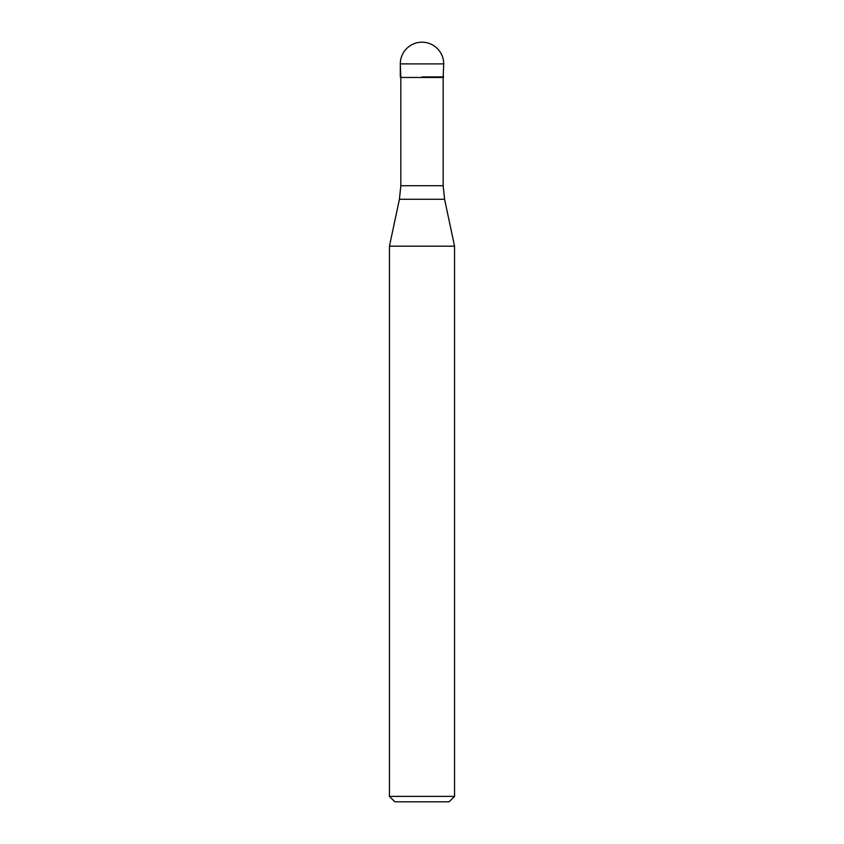 <?xml version="1.0" encoding="UTF-8"?>
<svg xmlns="http://www.w3.org/2000/svg" width="844" height="844" viewBox="0 0 844 844"><rect width="100%" height="100%" fill="white"/><g stroke="black" fill="none" stroke-linecap="round" stroke-linejoin="round"><path stroke-width="1.27" d="M422 76.92L443.701 76.92L422 76.92M443.163 185.733L444.588 199.268L399.412 199.268L400.837 185.733L443.163 185.733L443.163 77.469L400.837 77.469L400.299 63.901L400.299 76.92M444.588 199.268L454.557 246.184L389.443 246.184L399.412 199.268M454.557 796.377L449.124 801.8L394.876 801.8L389.443 796.377L454.557 796.377L454.557 246.184M422 42.2A21.701 21.701 0 0 0 400.299 63.901L443.701 63.901A21.701 21.701 0 0 0 422 42.2A21.701 21.701 0 0 0 400.299 63.901M443.163 77.469L443.701 63.901M400.837 185.733L400.837 77.469M389.443 796.377L389.443 246.184"/></g></svg>
